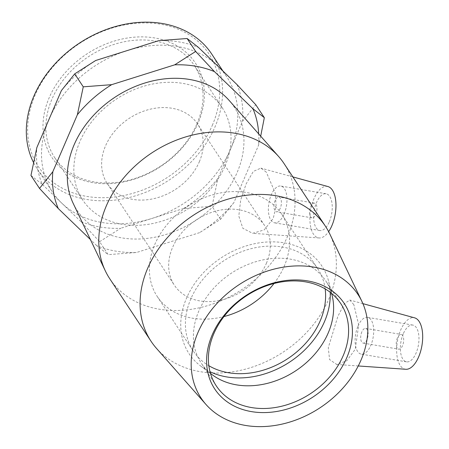 <?xml version="1.0" encoding="UTF-8"?>
<svg xmlns="http://www.w3.org/2000/svg" width="449" height="449" viewBox="0 0 449 449"><rect width="100%" height="100%" fill="white"/><g stroke="black" fill="none" stroke-linecap="round" stroke-linejoin="round"><path stroke-width="0.34" stroke-dasharray="2.25 1.68" d="M331.558 293.371A74.607 58.465 146.6 0 0 325.772 280.9A74.607 58.465 146.6 0 0 260.667 260.414A74.607 58.465 146.6 0 0 198.845 310.994A74.607 58.465 146.6 0 0 201.253 363.134A74.607 58.465 146.6 0 0 210.458 373.349M198.132 122.998A85.882 67.299 -33.4 0 1 59.498 166.613A85.882 67.299 -33.4 0 1 113.457 41.319A85.882 67.299 -33.4 0 1 198.132 122.998M196.959 123.829A83.649 65.543 146.6 0 0 194.26 65.374A83.649 65.543 146.6 0 0 121.275 42.408A83.649 65.543 146.6 0 0 51.966 99.117A83.649 65.543 146.6 0 0 54.666 157.571A83.649 65.543 146.6 0 0 127.651 180.532A83.649 65.543 146.6 0 0 196.959 123.829M212.287 125.411A102.215 80.096 146.6 0 0 111.509 28.203A102.215 80.096 146.6 0 0 47.291 177.321A102.215 80.096 146.6 0 0 212.287 125.411M224.932 166.181A83.649 65.543 146.6 0 0 222.233 107.726A83.649 65.543 146.6 0 0 149.242 84.766A83.649 65.543 146.6 0 0 79.939 141.469A83.649 65.543 146.6 0 0 82.633 199.923A83.649 65.543 146.6 0 0 155.623 222.889A83.649 65.543 146.6 0 0 224.932 166.181M211.625 53.908A104.454 81.847 -33.4 0 1 214.992 126.899A104.454 81.847 -33.4 0 1 128.448 197.712A104.454 81.847 -33.4 0 1 37.301 169.037A104.454 81.847 -33.4 0 1 33.445 162.358M236.993 84.58A109.792 86.034 -33.4 0 1 242.466 121.426L230.191 149.915A104.454 81.847 -33.4 0 1 152.116 218.394A104.454 81.847 -33.4 0 1 61.58 202.965A104.454 81.847 -33.4 0 1 52.499 192.049A104.454 81.847 -33.4 0 1 49.132 119.058A104.454 81.847 -33.4 0 1 127.207 50.58A104.454 81.847 -33.4 0 1 217.743 66.009A104.454 81.847 -33.4 0 1 226.824 76.925A104.454 81.847 -33.4 0 1 230.191 149.915L217.922 178.405A109.792 86.034 -33.4 0 1 183.641 208.476L212.023 206.316L217.922 178.405M242.466 121.426L255.773 104.729M158.733 40.663A109.792 86.034 -33.4 0 1 198.486 47.437M61.401 90.563A109.792 86.034 -33.4 0 1 95.682 60.497M30.959 175.458L42.329 184.387A109.792 86.034 -33.4 0 1 36.857 147.547M99.616 241.685L120.59 228.311A109.792 86.034 -33.4 0 1 80.837 221.537L99.616 241.685L108.17 254.639L96.804 245.71A109.792 86.034 146.6 0 0 136.552 252.484L108.17 254.639M260.689 136.17L258.428 145.599A109.792 86.034 146.6 0 0 258.686 133.903M233.89 202.583L220.577 219.275L199.603 232.649A109.792 86.034 146.6 0 0 233.89 202.583L258.428 145.599M80.837 221.537L42.329 184.387M183.641 208.476L120.59 228.311M96.804 245.71L90.401 239.536M220.577 219.275L212.023 206.316M199.603 232.649L136.552 252.484M266.375 263.35A54.093 42.386 146.6 0 0 264.624 225.55A54.093 42.386 146.6 0 0 217.428 210.699A54.093 42.386 146.6 0 0 172.607 247.371A54.093 42.386 146.6 0 0 174.352 285.171A54.093 42.386 146.6 0 0 221.553 300.022A54.093 42.386 146.6 0 0 266.375 263.35M199.317 161.814A54.093 42.386 146.6 0 0 197.571 124.014A54.093 42.386 146.6 0 0 150.37 109.163A54.093 42.386 146.6 0 0 105.554 145.835A54.093 42.386 146.6 0 0 107.3 183.635A54.093 42.386 146.6 0 0 154.495 198.486A54.093 42.386 146.6 0 0 199.317 161.814M73.221 203.442A94.009 73.664 146.6 0 0 154.377 237.308A94.009 73.664 146.6 0 0 237.106 172.545A94.009 73.664 146.6 0 0 229.17 100.447M397.41 337.945A7.459 3.553 -80.3 0 0 398.712 349.165A7.459 3.553 -80.3 0 0 403.471 342.407A7.459 3.553 -80.3 0 0 401.221 334.454A7.459 3.553 -80.3 0 0 397.41 337.945M361.849 331.884A7.459 3.553 -80.3 0 0 363.146 343.103A7.459 3.553 -80.3 0 0 367.905 336.346A7.459 3.553 -80.3 0 0 365.654 328.393A7.459 3.553 -80.3 0 0 361.849 331.884M403.281 333.792A18.65 8.885 -80.3 0 0 406.53 361.849A18.65 8.885 -80.3 0 0 418.429 344.955A18.65 8.885 -80.3 0 0 412.799 325.076A18.65 8.885 -80.3 0 0 403.281 333.792M358.016 326.081A18.65 8.885 99.7 0 1 367.535 317.364A18.65 8.885 99.7 0 1 373.164 337.244A18.65 8.885 99.7 0 1 361.265 354.138A18.65 8.885 99.7 0 1 358.016 326.081M315.799 214.364A7.459 3.553 -80.3 0 0 314.496 203.139A7.459 3.553 -80.3 0 0 309.737 209.896A7.459 3.553 -80.3 0 0 311.988 217.849A7.459 3.553 -80.3 0 0 315.799 214.364M280.232 208.302A7.459 3.553 99.7 0 1 276.421 211.788A7.459 3.553 99.7 0 1 274.171 203.835A7.459 3.553 99.7 0 1 278.93 197.077A7.459 3.553 99.7 0 1 280.232 208.302M329.33 221.817A18.65 8.885 -80.3 0 0 326.075 193.76A18.65 8.885 -80.3 0 0 314.182 210.654A18.65 8.885 -80.3 0 0 319.806 230.533A18.65 8.885 -80.3 0 0 329.33 221.817M284.06 214.106A18.65 8.885 -80.3 0 0 280.81 186.043A18.65 8.885 -80.3 0 0 268.917 202.942A18.65 8.885 -80.3 0 0 274.541 222.822A18.65 8.885 -80.3 0 0 284.06 214.106M327.905 186.531A26.115 12.443 -80.3 0 0 314.003 198.61A26.115 12.443 -80.3 0 0 319.138 237.959A26.115 12.443 -80.3 0 0 328.634 231.656M353.846 304.686L349.765 300.033L344.361 303.732L337.867 316.393L328.292 347.666L329.566 359.565L336.722 364.459L346.757 360.805L355.243 349.249L358.729 324.941L353.846 304.686M405.868 369.274A26.115 12.443 99.7 0 1 397.404 341.375A26.115 12.443 99.7 0 1 414.629 317.847M266.308 172.135L260.897 168.122L253.337 171.395L246.097 183.989L240.681 200.063L238.801 216.042L242.864 228.305L252.647 233.323L264.203 229.905L273.222 218.511L276.107 206.158L275.254 192.975L266.308 172.135M156.51 348.402A104.454 81.847 146.6 0 0 247.562 368.562A104.454 81.847 146.6 0 0 328.752 299.152A104.454 81.847 146.6 0 0 329.791 233.963M109.764 278.756A104.454 81.847 146.6 0 0 200.905 307.436A104.454 81.847 146.6 0 0 287.455 236.623A104.454 81.847 146.6 0 0 284.088 163.627M330.223 292.31A79.58 62.355 146.6 0 0 328.696 281.596A79.58 62.355 146.6 0 0 262.609 242.398A79.58 62.355 146.6 0 0 186.537 298.142A79.58 62.355 146.6 0 0 200.748 366.098A79.58 62.355 146.6 0 0 210.003 371.705M325.166 288.892A74.607 58.465 146.6 0 0 317.769 268.777A74.607 58.465 146.6 0 0 252.664 248.297A74.607 58.465 146.6 0 0 190.842 298.877A74.607 58.465 146.6 0 0 193.25 351.011A74.607 58.465 146.6 0 0 208.841 365.711M274.008 283.515A74.607 58.465 146.6 0 0 284.155 266.38A74.607 58.465 146.6 0 0 281.748 214.24A74.607 58.465 146.6 0 0 216.643 193.76A74.607 58.465 146.6 0 0 154.826 244.34A74.607 58.465 146.6 0 0 157.234 296.475A74.607 58.465 146.6 0 0 223.984 316.551M216.244 385.826L201.253 363.134M340.757 303.591L325.772 280.9M222.233 107.726L194.26 65.374M54.666 157.571L82.633 199.923M37.301 169.037L52.499 192.049M222.906 70.993L226.824 76.925M264.624 225.55L197.571 124.014M107.3 183.635L174.352 285.171M363.146 343.103L398.712 349.165M365.654 328.393L401.221 334.454M406.53 361.849L361.265 354.138M412.799 325.076L367.535 317.364M314.496 203.139L278.93 197.077M311.988 217.849L276.421 211.788M326.075 193.76L280.81 186.043M319.806 230.533L274.541 222.822M362.91 303.642L349.765 300.027M358.251 365.963L336.722 364.465M292.855 176.906L260.897 168.122M319.138 237.959L252.647 233.328M332.131 295.481L328.696 281.596M200.748 366.098L212.169 374.707M317.769 268.777L281.748 214.24M157.234 296.475L193.25 351.011"/><path stroke-width="0.67" d="M343.165 355.731A74.607 58.465 -33.4 0 1 281.343 406.311A74.607 58.465 -33.4 0 1 216.244 385.826A74.607 58.465 -33.4 0 1 213.836 333.686A74.607 58.465 -33.4 0 1 275.652 283.106A74.607 58.465 -33.4 0 1 340.757 303.591A74.607 58.465 -33.4 0 1 343.165 355.731M346.774 357.718A77.593 60.8 146.6 0 0 270.27 283.925A77.593 60.8 146.6 0 0 221.52 397.124A77.593 60.8 146.6 0 0 346.774 357.718M361.002 360.143A94.009 73.664 146.6 0 0 361.928 301.47A94.009 73.664 146.6 0 0 238.924 284.784A94.009 73.664 146.6 0 0 205.979 404.465A94.009 73.664 146.6 0 0 287.927 422.61A94.009 73.664 146.6 0 0 361.002 360.143M210.458 373.349A74.607 58.465 146.6 0 0 212.169 374.707A74.607 58.465 146.6 0 0 328.18 333.035A74.607 58.465 146.6 0 0 332.131 295.481A74.607 58.465 146.6 0 0 331.558 293.371M33.445 162.358A104.454 81.847 -33.4 0 1 83.508 40.539A104.454 81.847 -33.4 0 1 211.625 53.908L222.906 70.993M258.686 133.903A109.792 86.034 146.6 0 0 252.961 108.759L264.332 117.689L255.773 104.729L236.993 84.58L198.486 47.437L187.115 38.507L158.733 40.663L95.682 60.497L74.708 73.872L61.401 90.563L36.857 147.547L30.959 175.458L39.518 188.417L52.825 171.72A109.792 86.034 146.6 0 0 58.291 208.566L39.518 188.417M77.368 114.742L83.267 86.831L111.649 84.67A109.792 86.034 146.6 0 0 77.368 114.742L52.825 171.72M174.7 64.836L195.674 51.461L214.454 71.61A109.792 86.034 146.6 0 0 174.7 64.836L111.649 84.67M264.332 117.689L260.689 136.17M90.401 239.536L58.291 208.566M195.674 51.461L187.115 38.507M214.454 71.61L252.961 108.759M83.267 86.831L74.708 73.872M361.928 301.47L329.791 233.963A104.454 81.847 146.6 0 0 325.385 226.161L284.088 163.627A104.454 81.847 146.6 0 0 278.638 156.516L229.17 100.447A94.009 73.664 146.6 0 0 115.034 97.192A94.009 73.664 146.6 0 0 73.221 203.442L105.358 270.949A104.454 81.847 146.6 0 0 109.764 278.756L151.06 341.285A104.454 81.847 146.6 0 0 156.51 348.402L205.979 404.465M328.634 231.656A26.115 12.443 -80.3 0 0 332.086 189.68A26.115 12.443 -80.3 0 0 327.905 186.531L292.855 176.906M362.91 303.642L414.629 317.847A26.115 12.443 99.7 0 1 419.456 321.972A26.115 12.443 99.7 0 1 418.608 357A26.115 12.443 99.7 0 1 405.868 369.274L358.251 365.963M325.385 226.161A104.454 81.847 146.6 0 0 193.115 215.425A104.454 81.847 146.6 0 0 151.06 341.285M278.638 156.516A104.454 81.847 146.6 0 0 151.818 152.896A104.454 81.847 146.6 0 0 105.358 270.949M210.003 371.705A79.58 62.355 146.6 0 0 324.481 321.652A79.58 62.355 146.6 0 0 330.223 292.31M208.841 365.711A74.607 58.465 146.6 0 0 320.176 320.917A74.607 58.465 146.6 0 0 325.166 288.892M223.984 316.551A74.607 58.465 146.6 0 0 274.008 283.515"/></g></svg>
